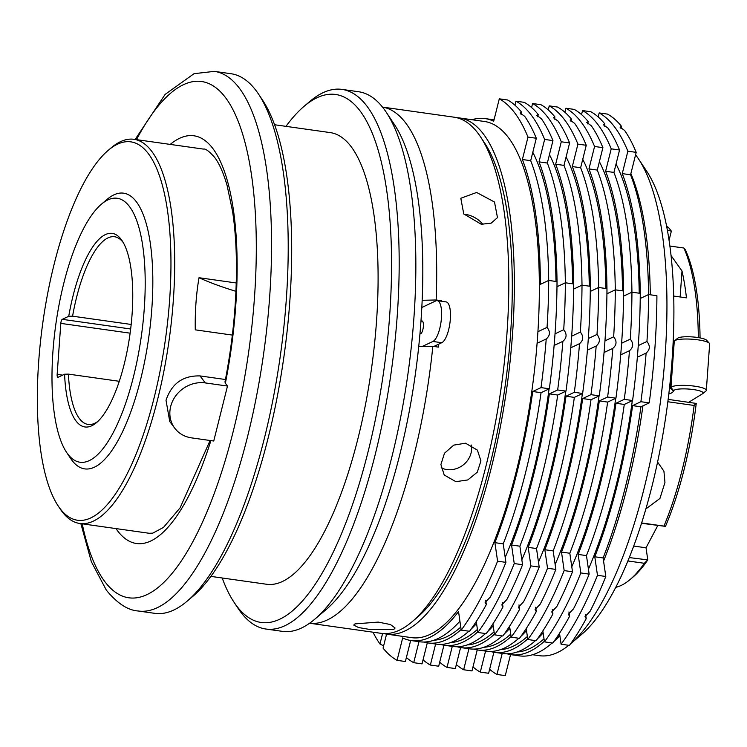 <?xml version="1.0" encoding="UTF-8"?>
<svg xmlns="http://www.w3.org/2000/svg" width="747" height="747" viewBox="0 0 747 747"><rect width="100%" height="100%" fill="white"/><g stroke="black" fill="none" stroke-linecap="round" stroke-linejoin="round"><path stroke-width="1.12" d="M669.377 389.402A41.468 8.152 -175.9 0 0 670.675 388.095L670.955 387.516A17.769 3.492 4.1 0 1 673.01 386.32A17.769 3.492 4.1 0 1 693.076 385.975A17.769 3.492 4.1 0 1 706.326 390.336A17.769 3.492 4.1 0 1 705.915 391.008L702.824 393.576A14.809 2.913 -175.9 0 0 693.543 389.579A14.809 2.913 -175.9 0 0 675.4 389.673A14.809 2.913 -175.9 0 0 673.691 390.672L673.402 391.241A44.428 8.74 4.1 0 1 668.836 394.061M706.326 390.336L709.65 343.984A17.769 3.492 -175.9 0 0 709.342 343.265A17.769 3.492 -175.9 0 0 694.645 339.446A17.769 3.492 -175.9 0 0 676.334 339.978A17.769 3.492 -175.9 0 0 674.606 340.772A17.769 3.492 -175.9 0 0 674.27 341.174L673.99 341.752A41.468 8.152 4.1 0 1 673.215 342.686A41.468 8.152 4.1 0 1 673.178 342.714M191.549 437.873A29.619 26.649 -36.9 0 1 174.733 428.171A29.619 26.649 -36.9 0 1 170.68 406.48A29.619 26.649 -36.9 0 1 205.294 382.922L227.49 386.059L213.745 441.01L191.549 437.873M225.445 379.513L200.047 375.928C182.987 375.442 171.642 383.556 166.021 400.28L169.746 421.532L174.733 428.171M222.195 577.991A266.558 86.344 -82 0 0 234.054 602.278A266.558 86.344 -82 0 0 236.482 605.714A266.558 86.344 -82 0 0 368.15 451.468A266.558 86.344 -82 0 0 360.222 111.126A266.558 86.344 -82 0 0 304.104 106.298A266.558 86.344 -82 0 0 285.98 126.355M304.104 106.298L309.781 101.48A272.487 88.267 98 0 1 342.005 89.397A272.487 88.267 98 0 1 367.15 106.419A272.487 88.267 98 0 1 384.257 413.605A272.487 88.267 98 0 1 265.801 629.011A272.487 88.267 98 0 1 240.655 611.998A272.487 88.267 98 0 1 238.181 608.488L234.054 602.278M258.639 94.253L262.767 100.462A266.558 86.344 98 0 1 283.963 356.394A266.558 86.344 98 0 1 192.717 596.442L187.039 601.26A272.487 88.267 -82 0 0 280.312 355.88A272.487 88.267 -82 0 0 258.639 94.253A272.487 88.267 -82 0 0 256.165 90.742A272.487 88.267 -82 0 0 231.019 73.729L214.38 71.376A272.487 88.267 98 0 1 239.516 88.389A272.487 88.267 98 0 1 256.632 395.583A272.487 88.267 98 0 1 138.167 610.99L154.816 613.343A272.487 88.267 -82 0 0 187.039 601.26M386.274 112.283L394.519 124.684A260.638 84.43 98 0 1 415.248 374.929A260.638 84.43 98 0 1 326.028 609.645L314.674 619.282A272.487 88.267 -82 0 0 407.946 373.902A272.487 88.267 -82 0 0 386.274 112.283A272.487 88.267 -82 0 0 383.799 108.773A272.487 88.267 -82 0 0 358.653 91.75L342.005 89.397M265.801 629.011L282.441 631.364A272.487 88.267 -82 0 0 314.674 619.282M274.625 124.749L330.249 132.602A228.059 73.869 98 0 1 351.286 146.851A228.059 73.869 98 0 1 365.61 403.95A228.059 73.869 98 0 1 266.464 584.238L210.841 576.385M456.865 117.727A260.638 84.43 98 0 1 459.657 117.979A260.638 84.43 98 0 1 510.154 360.82A260.638 84.43 98 0 1 404.939 630.954A260.638 84.43 98 0 1 386.759 634.138A260.638 84.43 98 0 1 384.005 633.596M459.657 117.979L484.626 121.509A260.638 84.43 98 0 1 537.924 331.696A260.638 84.43 98 0 1 537.093 343.275A260.638 84.43 98 0 1 429.908 634.474A260.638 84.43 98 0 1 411.737 637.658L386.759 634.138M480.526 136.832L484.644 143.041A254.718 82.506 98 0 1 504.907 387.59A254.718 82.506 98 0 1 417.713 616.975L412.036 621.793A260.638 84.43 -82 0 0 501.256 387.077A260.638 84.43 -82 0 0 480.526 136.832A260.638 84.43 -82 0 0 454.111 117.195L382.492 107.082A260.638 84.43 98 0 1 436.155 299.977L422.195 300.303M418.731 346.655L432.84 346.319A260.638 84.43 98 0 1 327.251 619.973A260.638 84.43 98 0 1 309.594 623.231L381.213 633.353A260.638 84.43 -82 0 0 399.393 630.169A260.638 84.43 -82 0 0 412.036 621.793M481.227 224.24L491.096 223.194L497.483 217.62L494.505 202.035L476.633 192.465L460.806 198.263L463.756 213.922L481.227 224.24M482.917 224.408A20.729 14.576 27.8 0 0 465.11 214.296A20.729 14.576 27.8 0 0 463.943 214.165M455.903 481.675L467.818 479.938L477.296 472.16L480.928 460.908L477.398 450.124L465.53 443.204L453.756 445.119L444.502 453.214L440.907 464.513L444.222 475.008L455.903 481.675M441.169 467.818A20.729 18.656 143.1 0 0 446.809 469.555A20.729 18.656 143.1 0 0 471.329 445.025M354.993 623.894L353.742 625.071L358.467 627.527L370.708 629.618L393.837 629.385L395.107 628.031L390.457 624.548L378.225 622.092L354.993 623.894M441.692 301.274A260.638 84.43 98 0 0 441.71 300.761L436.155 299.977M421.84 307.484L435.8 300.901A20.729 6.714 98 0 1 437.247 300.649L446.127 301.909A20.729 6.714 98 0 1 450.338 319.081A20.729 6.714 98 0 1 441.776 342.714L438.685 344.171A260.638 84.43 98 0 1 438.386 347.103L432.84 346.319M420.953 321.593A6.518 2.11 98 0 1 422.064 320.949A6.518 2.11 98 0 1 423.381 326.346A6.518 2.11 98 0 1 420.244 333.853A6.518 2.11 98 0 1 419.973 333.76M437.247 300.649A20.729 6.714 98 0 1 441.458 317.83A20.729 6.714 98 0 1 432.896 341.454L422.036 346.571M549.092 388.898A260.638 84.43 98 0 1 505.196 557.43M532.807 152.267A260.638 84.43 98 0 1 555.973 281.46M565.74 391.251A260.638 84.43 98 0 1 521.845 559.783M549.447 154.62A260.638 84.43 98 0 1 572.622 283.813M582.389 393.604A260.638 84.43 98 0 1 538.494 562.136M566.095 156.973A260.638 84.43 98 0 1 589.271 286.166M599.038 395.947A260.638 84.43 98 0 1 555.142 564.48M582.744 159.316A260.638 84.43 98 0 1 605.91 288.51M615.687 398.3A260.638 84.43 98 0 1 571.782 566.833M599.393 161.669A260.638 84.43 98 0 1 622.559 290.863M632.326 400.653A260.638 84.43 98 0 1 588.431 569.186M616.042 164.023A260.638 84.43 98 0 1 639.208 293.216M630.879 173.603A260.638 84.43 98 0 1 650.31 294.785M642.934 405.854A260.638 84.43 98 0 1 627.405 486.232A260.638 84.43 98 0 1 603.567 561.062M570.596 643.783A260.638 84.43 -82 0 0 644.054 488.585A260.638 84.43 -82 0 0 638.676 159.167L646.921 171.577A248.788 80.592 98 0 1 652.047 486.017A248.788 80.592 98 0 1 581.539 634.492L570.587 643.793M638.676 159.167A260.638 84.43 -82 0 0 635.576 154.844M154.153 397.675A191.036 61.88 -82 0 0 165.909 200.906A191.036 61.88 -82 0 0 108.259 150.306A191.036 61.88 -82 0 0 54.111 264.307A191.036 61.88 -82 0 0 58.051 505.756A191.036 61.88 -82 0 0 154.153 397.675M108.259 150.306L111.088 147.897A193.996 62.841 98 0 1 134.04 139.297A193.996 62.841 98 0 1 157.701 399.103A193.996 62.841 98 0 1 79.78 523.479A193.996 62.841 98 0 1 60.115 508.856L58.051 505.756M123.171 242.439A94.776 30.702 -82 0 0 114.608 236.752A94.776 30.702 -82 0 0 76.539 297.521A94.776 30.702 -82 0 0 72.571 316.186L68.733 316.289A97.736 31.663 98 0 1 72.991 296.092A97.736 31.663 98 0 1 122.163 240.795A97.736 31.663 98 0 1 124.17 364.331A97.736 31.663 98 0 1 96.475 422.653A97.736 31.663 98 0 1 64.578 374.219L68.416 374.116A94.776 30.702 -82 0 0 88.099 424.445A94.776 30.702 -82 0 0 97.904 421.364M130.137 333.171L60.815 323.386A3.558 1.149 98 0 1 61.105 321.565A3.558 1.149 98 0 1 62.281 319.333L130.678 328.988M668.182 399.384L696.241 403.427A180.671 58.518 98 0 1 684.159 469.293A180.671 58.518 98 0 1 665.484 526.374L641.514 523.274M641.617 522.947L663.952 526.103A183.631 59.48 -82 0 0 682.16 469.938A183.631 59.48 -82 0 0 694.131 405.462L667.883 401.755M663.952 526.103L665.166 526.616M133.48 376.731A133.283 43.177 -82 0 0 141.678 239.451A133.283 43.177 -82 0 0 101.461 204.146A133.283 43.177 -82 0 0 63.691 283.683A133.283 43.177 -82 0 0 66.436 452.14A133.283 43.177 -82 0 0 133.48 376.731M101.461 204.146L107.138 199.328A139.203 45.091 98 0 1 149.148 236.201A139.203 45.091 98 0 1 140.576 379.588A139.203 45.091 98 0 1 70.554 458.341L66.436 452.14M645.866 508.931L659.937 498.454L664.951 482.515L663.934 471.217L657.593 462.076M131.192 324.459L72.571 316.186M236.239 282.973L199.019 277.716C196.181 294.281 194.93 311.658 195.284 329.847L232.354 335.086M698.314 337.597A183.631 59.48 -82 0 0 683.888 248.023L685.307 249.759A180.671 58.518 98 0 1 700.051 337.896M629.245 557.57L647.78 559.895L646.034 547.803L657.771 525.571M633.689 546.057L646.034 547.803M68.733 316.289L62.281 319.333M119.277 381.297L68.416 374.116M60.815 323.386L57.155 374.359A3.558 1.149 98 0 0 57.883 377.31A3.558 1.149 98 0 0 58.126 377.263L64.578 374.219M666.866 227.163L668.406 227.387A183.631 59.48 -82 0 0 666.707 226.36M669.107 240.123L671.348 231.15L667.444 230.225M647.78 559.895A180.671 58.518 98 0 1 632.952 577.114L630.113 579.523A183.631 59.48 -82 0 0 644.325 563.285L627.863 560.96M683.888 248.023L669.956 246.052M671.133 255.651L682.002 270.993A183.631 59.48 98 0 1 686.456 297.857L673.775 296.073M615.733 587.329A183.631 59.48 -82 0 0 630.113 579.523M622.886 572.482L620.412 578.141M235.931 291.321A296.176 58.257 4.1 0 1 199.019 277.716M696.017 403.315L694.131 405.462M647.472 560.138L644.325 563.285M668.406 227.387L671.086 230.739M559.876 635.809A260.638 84.43 98 0 1 553.947 641.43M532.583 654.727L539.362 655.689A260.638 84.43 -82 0 0 568.775 645.305M471.992 119.716A263.598 85.382 98 0 1 485.046 118.577A263.598 85.382 98 0 1 493.683 121.257L499.295 98.819L507.615 99.995A287.296 93.058 98 0 1 521.621 112.218L520.164 113.03L524.721 116.355A287.296 93.058 98 0 1 536.309 138.251L530.697 160.68A263.598 85.382 98 0 1 548.7 280.433L557.019 281.61A287.296 93.058 98 0 1 549.344 388.776L541.052 392.689A263.598 85.382 98 0 1 503.235 543.844L505.906 562.37A287.296 93.058 98 0 1 490.265 597.096L485.139 602.502L486.334 604.547A287.296 93.058 98 0 1 469.536 631.29L461.207 630.113L458.537 611.588A263.598 85.382 98 0 1 411.317 640.59A263.598 85.382 98 0 1 402.68 637.91L397.068 660.348A287.296 93.058 98 0 1 383.062 648.125L386.572 634.11M485.046 118.577L493.365 119.744A263.598 85.382 98 0 1 494.028 119.847M521.061 114.478L521.621 112.218M382.585 633.512L379.962 643.989A287.296 93.058 98 0 1 372.968 632.186M537.093 343.275L546.225 338.97A287.296 93.058 98 0 1 541.015 387.609L532.732 391.512A263.598 85.382 98 0 1 494.906 542.667L497.586 561.193A287.296 93.058 98 0 1 461.207 630.113M499.295 98.819A287.296 93.058 98 0 1 527.989 137.075L522.377 159.503A263.598 85.382 98 0 1 540.408 284.336L548.7 280.433A287.296 93.058 98 0 1 547.056 327.382C550.474 331.743 550.194 335.608 546.225 338.97M541.015 387.609L549.344 388.776M522.377 159.503L530.697 160.68M527.989 137.075L536.309 138.251M383.622 645.866L379.962 643.989M397.068 660.348L405.388 661.525L410.654 640.487M459.919 621.168A263.598 85.382 98 0 1 419.646 641.766L411.317 640.59M497.586 561.193L505.906 562.37M494.906 542.667L503.235 543.844M532.732 391.512L541.052 392.689M537.924 331.696L547.056 327.382M485.699 600.186L486.334 604.547M514.935 105.187L515.944 101.172L524.263 102.348A287.296 93.058 98 0 1 538.27 114.571L536.813 115.383L541.37 118.708A287.296 93.058 98 0 1 552.957 140.604L547.346 163.033A263.598 85.382 98 0 1 565.348 282.786L573.668 283.963A287.296 93.058 98 0 1 565.993 391.129L557.701 395.042A263.598 85.382 98 0 1 519.884 546.197L522.555 564.723A287.296 93.058 98 0 1 506.914 599.449L501.788 604.855L502.983 606.9A287.296 93.058 98 0 1 486.185 633.643L477.856 632.466L476.278 621.513M537.709 116.831L538.27 114.571M554.115 345.45L562.874 341.323A287.296 93.058 98 0 1 557.664 389.953L549.372 393.865A263.598 85.382 98 0 1 511.555 545.021L514.235 563.546A287.296 93.058 98 0 1 477.856 632.466M460.778 627.088A260.638 84.43 98 0 1 433.886 640.235M418.974 641.673L413.717 662.692A287.296 93.058 98 0 1 406.396 657.5M461.123 629.516A263.598 85.382 98 0 1 427.966 642.943A263.598 85.382 98 0 1 423.848 642.037M515.944 101.172A287.296 93.058 98 0 1 544.638 139.428L539.026 161.856A263.598 85.382 98 0 1 557.057 286.689L565.348 282.786A287.296 93.058 98 0 1 563.705 329.735C567.122 334.096 566.842 337.952 562.874 341.323M557.664 389.953L565.993 391.129M539.026 161.856L547.346 163.033M544.638 139.428L552.957 140.604M413.717 662.692L422.036 663.868L427.303 642.84M476.567 623.521A263.598 85.382 98 0 1 471.04 629.217M468.883 631.196A263.598 85.382 98 0 1 436.285 644.119L427.966 642.943M514.235 563.546L522.555 564.723M511.555 545.021L519.884 546.197M549.372 393.865L557.701 395.042M555.03 333.825L563.705 329.735M502.348 602.53L502.983 606.9M531.584 107.54L532.592 103.525L540.912 104.701A287.296 93.058 98 0 1 554.918 116.924L553.462 117.737L558.018 121.061A287.296 93.058 98 0 1 569.606 142.948L563.994 165.386A263.598 85.382 98 0 1 581.997 285.139L590.317 286.316A287.296 93.058 98 0 1 582.632 393.482L574.35 397.385A263.598 85.382 98 0 1 536.523 548.55L539.203 567.076A287.296 93.058 98 0 1 523.563 601.802L518.437 607.208L519.632 609.253A287.296 93.058 98 0 1 502.834 635.996L494.505 634.819L492.927 623.866M554.358 119.175L554.918 116.924M570.764 347.803L579.523 343.676A287.296 93.058 98 0 1 574.312 392.306L566.021 396.209A263.598 85.382 98 0 1 528.204 547.374L530.884 565.899A287.296 93.058 98 0 1 494.505 634.819M477.417 629.441A260.638 84.43 98 0 1 450.534 642.588M435.622 644.026L430.365 665.045A287.296 93.058 98 0 1 423.045 659.853M477.772 631.869A263.598 85.382 98 0 1 444.614 645.296A263.598 85.382 98 0 1 440.497 644.39M532.592 103.525A287.296 93.058 98 0 1 561.277 141.781L555.665 164.209A263.598 85.382 98 0 1 573.705 289.042L581.997 285.139A287.296 93.058 98 0 1 580.354 332.088C583.762 336.449 583.491 340.305 579.523 343.676M574.312 392.306L582.632 393.482M555.665 164.209L563.994 165.386M561.277 141.781L569.606 142.948M430.365 665.045L438.685 666.221L443.951 645.193M493.216 625.865A263.598 85.382 98 0 1 487.688 631.57M485.531 633.549A263.598 85.382 98 0 1 452.934 646.472L444.614 645.296M530.884 565.899L539.203 567.076M528.204 547.374L536.523 548.55M566.021 396.209L574.35 397.385M571.67 336.178L580.354 332.088M518.997 604.883L519.632 609.253M548.233 109.893L549.241 105.878L557.561 107.054A287.296 93.058 98 0 1 571.567 119.277L570.11 120.09L574.667 123.404A287.296 93.058 98 0 1 586.255 145.301L580.643 167.73A263.598 85.382 98 0 1 598.646 287.483L606.966 288.659A287.296 93.058 98 0 1 599.281 395.835L590.998 399.738A263.598 85.382 98 0 1 553.172 550.903L555.852 569.419A287.296 93.058 98 0 1 540.212 604.155L535.076 609.561L536.271 611.606A287.296 93.058 98 0 1 519.473 638.34L511.153 637.163L509.575 626.219M570.997 121.528L571.567 119.277M587.413 350.147L596.171 346.02A287.296 93.058 98 0 1 590.961 394.659L582.669 398.562A263.598 85.382 98 0 1 544.852 549.727L547.532 568.252A287.296 93.058 98 0 1 511.153 637.163M494.066 631.794A260.638 84.43 98 0 1 467.183 644.932M452.271 646.379L447.014 667.398A287.296 93.058 98 0 1 439.694 662.206M494.421 634.222A263.598 85.382 98 0 1 461.263 647.649A263.598 85.382 98 0 1 457.145 646.743M549.241 105.878A287.296 93.058 98 0 1 577.926 144.124L572.314 166.562A263.598 85.382 98 0 1 590.354 291.395L598.646 287.483A287.296 93.058 98 0 1 597.002 334.441C600.411 338.793 600.14 342.658 596.171 346.02M590.961 394.659L599.281 395.835M572.314 166.562L580.643 167.73M577.926 144.124L586.255 145.301M447.014 667.398L455.334 668.574L460.591 647.546M509.865 628.218A263.598 85.382 98 0 1 504.337 633.914M502.18 635.902A263.598 85.382 98 0 1 469.583 648.826L461.263 647.649M547.532 568.252L555.852 569.419M544.852 549.727L553.172 550.903M582.669 398.562L590.998 399.738M588.319 338.531L597.002 334.441M535.646 607.236L536.271 611.606M564.881 112.246L565.881 108.231L574.21 109.398A287.296 93.058 98 0 1 588.216 121.621L586.759 122.433L591.316 125.757A287.296 93.058 98 0 1 602.904 147.654L597.292 170.083A263.598 85.382 98 0 1 615.285 289.836L623.614 291.013A287.296 93.058 98 0 1 615.93 398.188L607.638 402.091A263.598 85.382 98 0 1 569.821 553.247L572.501 571.772A287.296 93.058 98 0 1 556.851 606.499L551.725 611.905L552.92 613.95A287.296 93.058 98 0 1 536.122 640.693L527.802 639.516L526.215 628.563M587.646 123.881L588.216 121.621M604.062 352.5L612.82 348.373A287.296 93.058 98 0 1 607.61 397.012L599.318 400.915A263.598 85.382 98 0 1 561.501 552.08L564.172 570.596A287.296 93.058 98 0 1 527.802 639.516M510.715 634.138A260.638 84.43 98 0 1 483.832 647.285M468.92 648.732L463.654 669.751A287.296 93.058 98 0 1 456.342 664.559M511.069 636.575A263.598 85.382 98 0 1 477.912 650.002A263.598 85.382 98 0 1 473.794 649.096M565.881 108.231A287.296 93.058 98 0 1 594.575 146.477L588.963 168.906A263.598 85.382 98 0 1 607.003 293.748L615.285 289.836A287.296 93.058 98 0 1 613.651 336.785C617.059 341.146 616.779 345.011 612.82 348.373M607.61 397.012L615.93 398.188M588.963 168.906L597.292 170.083M594.575 146.477L602.904 147.654M463.654 669.751L471.983 670.927L477.24 649.899M526.504 630.571A263.598 85.382 98 0 1 520.986 636.267M518.829 638.255A263.598 85.382 98 0 1 486.232 651.169L477.912 650.002M564.172 570.596L572.501 571.772M561.501 552.08L569.821 553.247M599.318 400.915L607.638 402.091M604.967 340.884L613.651 336.785M552.294 609.589L552.92 613.95M581.53 114.59L582.529 110.575L590.858 111.751A287.296 93.058 98 0 1 604.865 123.974L603.399 124.786L607.965 128.11A287.296 93.058 98 0 1 619.552 150.007L613.931 172.436A263.598 85.382 98 0 1 631.934 292.189L640.263 293.366A287.296 93.058 98 0 1 632.578 400.532L624.287 404.444A263.598 85.382 98 0 1 586.47 555.6L589.15 574.126A287.296 93.058 98 0 1 573.5 608.852L568.374 614.258L569.569 616.303A287.296 93.058 98 0 1 552.771 643.046L544.451 641.869L542.864 630.916M604.295 126.234L604.865 123.974M620.71 354.853L629.469 350.726A287.296 93.058 98 0 1 624.259 399.365L615.967 403.268A263.598 85.382 98 0 1 578.15 554.423L580.821 572.949A287.296 93.058 98 0 1 544.451 641.869M527.363 636.491A260.638 84.43 98 0 1 500.481 649.638M485.569 651.076L480.302 672.104A287.296 93.058 98 0 1 472.982 666.912M527.718 638.918A263.598 85.382 98 0 1 494.561 652.346A263.598 85.382 98 0 1 490.443 651.449M582.529 110.575A287.296 93.058 98 0 1 611.223 148.83L605.612 171.259A263.598 85.382 98 0 1 623.652 296.092L631.934 292.189A287.296 93.058 98 0 1 630.3 339.138C633.708 343.499 633.428 347.364 629.469 350.726M624.259 399.365L632.578 400.532M605.612 171.259L613.931 172.436M611.223 148.83L619.552 150.007M480.302 672.104L488.631 673.271L493.888 652.243M543.153 632.924A263.598 85.382 98 0 1 537.625 638.62M535.478 640.599A263.598 85.382 98 0 1 502.88 653.522L494.561 652.346M580.821 572.949L589.15 574.126M578.15 554.423L586.47 555.6M615.967 403.268L624.287 404.444M621.616 343.228L630.3 339.138M568.943 611.942L569.569 616.303M620.944 128.587L621.504 126.327L620.047 127.139L624.613 130.464A287.296 93.058 98 0 1 636.192 152.36L630.58 174.789A263.598 85.382 98 0 1 648.583 294.542L656.912 295.719A287.296 93.058 98 0 1 649.227 402.885L640.935 406.798A263.598 85.382 98 0 1 603.118 557.953L605.798 576.479A287.296 93.058 98 0 1 590.149 611.205L585.022 616.611L586.218 618.656A287.296 93.058 98 0 1 569.419 645.399L561.1 644.222L559.512 633.269M598.179 116.943L599.178 112.928L607.507 114.104A287.296 93.058 98 0 1 621.504 126.327M637.359 357.206L646.118 353.079A287.296 93.058 98 0 1 640.898 401.709L632.616 405.621A263.598 85.382 98 0 1 594.789 556.776L597.469 575.302A287.296 93.058 98 0 1 561.1 644.222M544.012 638.844A260.638 84.43 98 0 1 517.129 651.991M502.208 653.429L496.951 674.448A287.296 93.058 98 0 1 489.63 669.256M544.358 641.271A263.598 85.382 98 0 1 511.2 654.699A263.598 85.382 98 0 1 507.082 653.793M599.178 112.928A287.296 93.058 98 0 1 627.872 151.183L622.26 173.612A263.598 85.382 98 0 1 640.291 298.445L648.583 294.542A287.296 93.058 98 0 1 646.949 341.491C650.357 345.852 650.077 349.708 646.118 353.079M640.898 401.709L649.227 402.885M622.26 173.612L630.58 174.789M627.872 151.183L636.192 152.36M496.951 674.448L505.28 675.624L510.537 654.596M559.802 635.277A263.598 85.382 98 0 1 554.274 640.973M552.126 642.952A263.598 85.382 98 0 1 519.529 655.875L511.2 654.699M597.469 575.302L605.798 576.479M594.789 556.776L603.118 557.953M632.616 405.621L640.935 406.798M638.265 345.581L646.949 341.491M585.583 614.286L586.218 618.656M438.685 344.171L433.82 346.459M441.71 300.761L440.861 301.162M170.223 144.404A205.845 66.679 98 0 1 212.951 148.653A205.845 66.679 98 0 1 225.379 383.239L227.49 386.059M225.379 383.239L224.968 381.96C232.747 342.07 236.566 303.226 236.444 265.409C236.313 245.474 235.016 227.415 232.541 211.214L227.041 185.256C223.353 172.66 219.198 163.35 214.576 157.328C209.076 151.165 205.36 148.42 203.399 149.092L134.04 139.297M674.606 340.772L677.706 338.204A14.809 2.913 4.1 0 1 692.338 336.916A14.809 2.913 4.1 0 1 706.643 340.277L709.342 343.265M673.224 341.706A44.428 8.74 -175.9 0 0 674.205 341.323M688.687 402.278L702.582 393.744A14.809 2.913 -175.9 0 0 702.824 393.576M673.691 390.672L670.955 387.516L674.27 341.174M673.402 391.241L670.675 388.095L673.99 341.752M82.217 523.824A260.638 84.43 -82 0 0 104.673 581.409A260.638 84.43 -82 0 0 233.419 430.589A260.638 84.43 -82 0 0 225.669 97.82A260.638 84.43 -82 0 0 136.477 139.642M210.887 440.609A205.845 66.679 98 0 1 117.391 530.575A205.845 66.679 98 0 1 115.972 528.587M57.155 374.359L62.645 375.134M682.002 270.993L680.143 296.97M432.896 341.454L441.776 342.714M205.294 382.922L200.047 375.928M80.872 523.628L91.33 561.679L106.298 590.093C117.186 603.324 127.802 610.29 138.167 610.99M210.084 440.497L180.12 507.811L163.472 527.429L152.724 533.153L149.139 533.274L79.78 523.479M135.132 139.446L165.152 94.383L194.052 73.673L214.38 71.376"/></g></svg>
